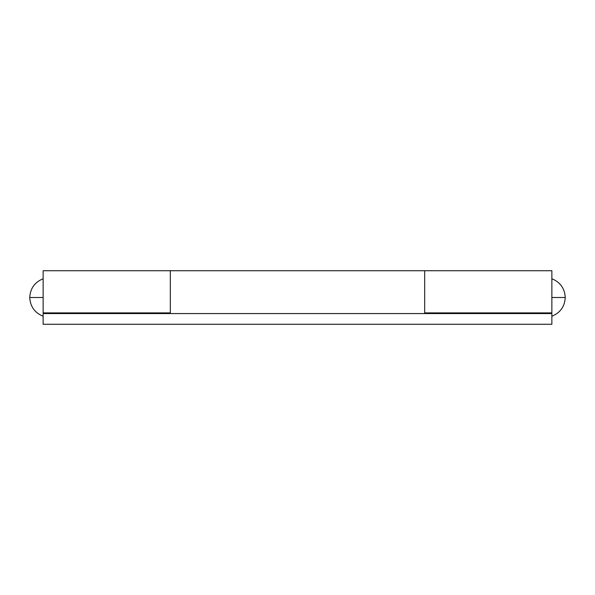 <?xml version="1.0" encoding="UTF-8"?>
<svg xmlns="http://www.w3.org/2000/svg" width="595" height="595" viewBox="0 0 595 595"><rect width="100%" height="100%" fill="white"/><g stroke="black" fill="none" stroke-linecap="round" stroke-linejoin="round"><path stroke-width="0.89" d="M551.863 316.243C560.274 312.814 564.737 306.566 565.25 297.5L551.863 297.5L565.25 297.5C564.737 288.434 560.274 282.186 551.863 278.757C560.274 282.186 564.737 288.434 565.25 297.5C564.737 306.566 560.274 312.814 551.863 316.243M424.681 271.082L424.681 312.896L551.863 312.896L551.863 270.725L424.681 270.725L424.681 312.896L551.863 312.896L551.863 313.565L43.138 313.565L43.138 312.896L170.319 312.896L170.319 270.725L170.319 312.896L43.138 312.896L43.138 297.5L29.75 297.5C30.263 288.434 34.726 282.186 43.138 278.757C34.726 282.186 30.263 288.434 29.75 297.5C30.263 306.566 34.726 312.814 43.138 316.243C34.726 312.814 30.263 306.566 29.75 297.5L43.138 297.5L43.138 312.896M43.138 270.725L43.138 297.5L43.138 270.725L170.319 270.725L170.319 313.565M43.138 313.565L43.138 324.275L551.863 324.275L43.138 324.275L43.138 313.565L551.863 313.565L551.863 324.275L551.863 313.565M551.863 270.725L551.863 312.896M424.681 271.238L424.681 270.747M170.319 270.777L170.319 297.5M424.681 270.725L170.319 270.725"/></g></svg>
